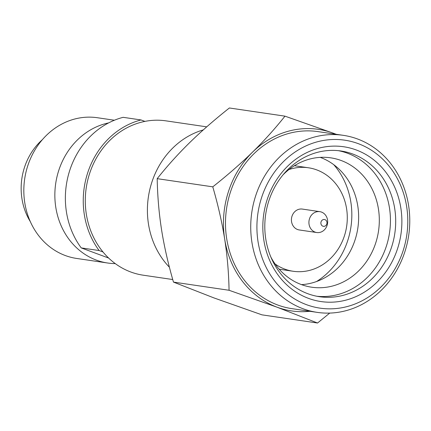 <?xml version="1.0" encoding="UTF-8"?>
<svg xmlns="http://www.w3.org/2000/svg" width="431" height="431" viewBox="0 0 431 431"><rect width="100%" height="100%" fill="white"/><g stroke="black" fill="none" stroke-linecap="round" stroke-linejoin="round"><path stroke-width="0.65" d="M306.5 304.685A84.885 75.22 98.4 0 0 403.222 250.395A84.885 75.22 98.4 0 0 358.204 143.631A84.885 75.22 98.4 0 0 261.482 197.926A84.885 75.22 98.4 0 0 306.5 304.685M302.998 308.731A89.476 79.288 98.4 0 0 317.232 312.373A89.476 79.288 98.4 0 0 404.951 251.505A89.476 79.288 98.4 0 0 343.265 135.329A89.476 79.288 98.4 0 0 255.545 196.197A89.476 79.288 98.4 0 0 302.998 308.731M397.668 248.337A78.232 69.326 -81.6 0 1 308.526 298.376A78.232 69.326 -81.6 0 1 267.037 199.979A78.232 69.326 -81.6 0 1 356.178 149.945A78.232 69.326 -81.6 0 1 397.668 248.337M391.736 246.613A73.642 65.259 -81.6 0 1 319.538 296.711A73.642 65.259 -81.6 0 1 307.82 293.71A73.642 65.259 -81.6 0 1 268.766 201.088A73.642 65.259 -81.6 0 1 340.959 150.99A73.642 65.259 -81.6 0 1 391.736 246.613M335.9 134.246A91.765 81.319 98.4 0 0 332.958 133.082L284.966 116.154L229.373 107.982C214.336 119.904 201.056 131.498 189.527 142.769C178.03 154.045 167.25 166.01 157.191 178.666C157.53 196.277 158.991 213.329 161.577 229.825C164.184 246.322 168.155 263.745 173.472 282.095L213.954 297.918L261.946 314.845L317.534 323.018L329.737 313.084M284.966 116.154C275 128.707 264.219 140.673 252.631 152.046C240.988 163.419 227.703 175.013 212.779 186.838L157.191 178.666M212.779 186.838C218.07 205.037 222.035 222.461 224.68 239.103C227.277 255.745 228.737 272.801 229.066 290.268L173.472 282.095M229.066 290.268L277.058 307.195L317.534 323.018M336.202 134.289L332.958 133.082A91.765 81.319 98.4 0 0 252.631 152.046A91.765 81.319 98.4 0 0 224.68 239.103A91.765 81.319 98.4 0 0 277.058 307.195A91.765 81.319 98.4 0 0 309.873 311.29M321.063 221.857A3.443 3.049 98.4 0 0 322.889 226.189A3.443 3.049 98.4 0 0 326.811 223.985A3.443 3.049 -81.6 0 0 324.985 219.659A3.443 3.049 -81.6 0 0 321.063 221.857M309.48 218.829A10.554 9.353 98.4 0 0 316.758 232.535A10.554 9.353 98.4 0 0 327.102 225.354A10.554 9.353 -81.6 0 0 319.829 211.653A10.554 9.353 -81.6 0 0 309.48 218.829M319.829 211.653L302.336 209.078A10.554 9.353 98.4 0 0 291.986 216.26A10.554 9.353 98.4 0 0 299.265 229.96L316.758 232.535M275.07 263.966A52.307 46.354 98.4 0 0 293.193 271.271A52.307 46.354 98.4 0 0 344.471 235.687A52.307 46.354 -81.6 0 0 308.407 167.767A52.307 46.354 -81.6 0 0 288.953 169.55M333.761 164.69A73.987 65.566 -81.6 0 1 347.849 240.223A73.987 65.566 98.4 0 1 316.586 281.513M301.517 284.632A65.383 57.943 98.4 0 0 355.128 239.69A65.383 57.943 -81.6 0 0 320.228 157.369M282.978 174.911A65.383 57.943 -81.6 0 1 330.712 157.832A65.383 57.943 -81.6 0 1 375.794 242.728A65.383 57.943 98.4 0 1 311.694 287.208A65.383 57.943 98.4 0 1 270.894 257.113M316.914 296.264A73.642 65.259 98.4 0 0 386.478 245.837A73.642 65.259 -81.6 0 0 338.324 150.661M317.232 312.373L291.992 308.661A89.476 79.288 98.4 0 1 230.305 192.485A89.476 79.288 -81.6 0 1 318.019 131.617L343.265 135.329M87.568 173.208A80.295 71.158 98.4 0 0 99.114 250.535L81.233 247.906A80.295 71.158 -81.6 0 1 69.687 170.584A80.295 71.158 -81.6 0 1 123.158 117.324L141.039 119.953A80.295 71.158 98.4 0 0 87.568 173.208M172.745 279.536L143.259 275.199A78 69.122 -81.6 0 1 102.998 251.973A78 69.122 98.4 0 1 89.481 173.919A78 69.122 -81.6 0 1 144.924 121.391A78 69.122 -81.6 0 1 165.951 120.852L206.729 126.849M30.315 221.615A60.221 53.369 -81.6 0 1 24.395 167.664A60.221 53.369 -81.6 0 1 42.362 139.666M108.623 122.905A71.12 63.023 -81.6 0 0 58.681 170.676A71.12 63.023 98.4 0 0 107.712 263.018L76.686 258.455A71.12 63.023 98.4 0 1 27.654 166.113A71.12 63.023 -81.6 0 1 97.374 117.728L114.387 120.233M107.712 263.018A71.12 63.023 98.4 0 0 115.271 263.61M81.233 247.906L108.65 258.056M99.114 250.535L102.998 251.973M144.924 121.391L141.039 119.953M169.421 267.231A80.295 71.158 98.4 0 1 151.723 182.642A80.295 71.158 -81.6 0 1 203.281 129.909M279.202 269.213L293.193 271.271M294.416 165.714L308.407 167.767"/></g></svg>
